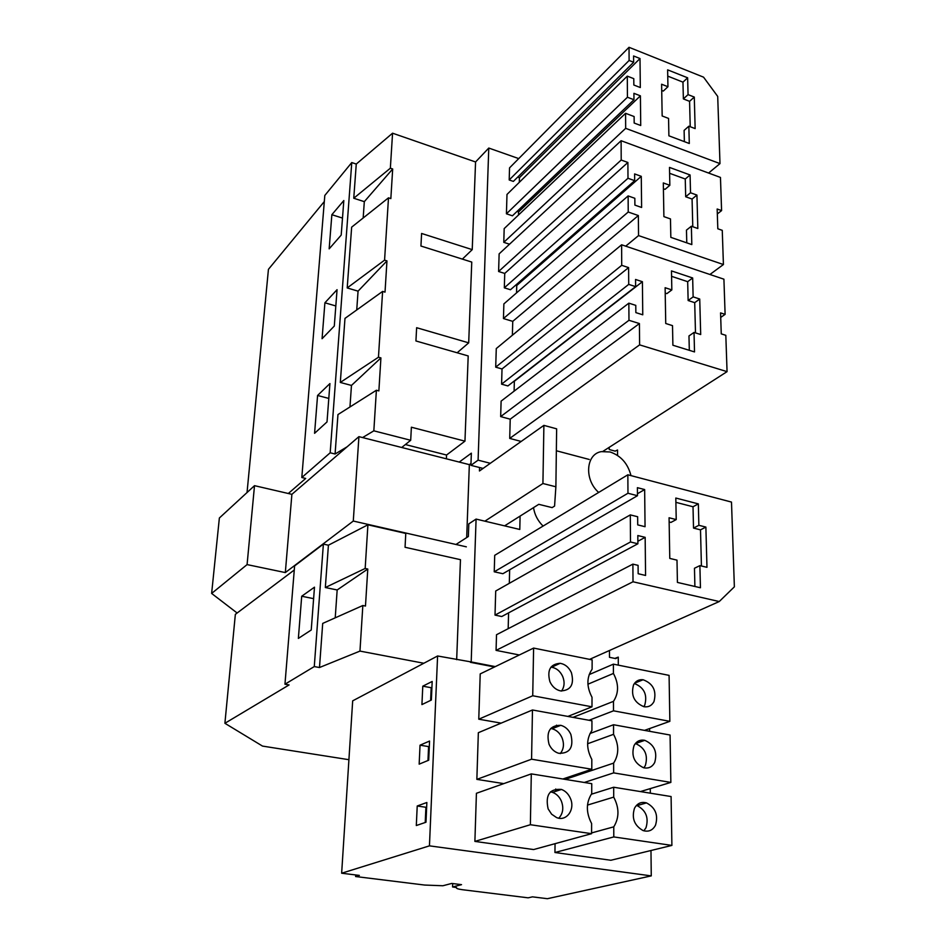 <?xml version="1.0" encoding="UTF-8"?>
<svg xmlns="http://www.w3.org/2000/svg" width="946" height="946" viewBox="0 0 946 946"><rect width="100%" height="100%" fill="white"/><g stroke="black" fill="none" stroke-linecap="round" stroke-linejoin="round"><path stroke-width="1.42" d="M324.324 201.533L268.439 269.326L247.036 492.547M356.264 164.06L353.757 198.246L390.355 168.199L392.566 133.197L356.264 164.06L351.77 162.558L324.809 195.455L301.809 477.517L305.7 478.44L288.305 493.505M392.566 133.197L475.566 161.967L472.231 249.638L421.597 233.461L420.935 246.031L471.758 262.077L468.696 342.842L457.143 352.775M388.499 197.832L384.573 260.15L347.206 287.939L351.652 227.158L388.499 197.832L390.84 198.601L392.685 168.979L364.316 201.652L363.169 217.994M629.114 60.461L629.019 47.3L703.552 77.158L717.707 96.421L719.989 163.611L625.673 128.337L625.578 113.307L634.116 116.535L634.175 123.051L640.726 125.511L640.407 95.842L633.915 93.323L633.974 99.744L627.435 97.237L627.293 76.129L633.785 78.672L633.844 85.022L640.312 87.54L640.004 58.534L633.583 55.98L633.643 62.247L629.114 60.461L509.196 179.965L513.359 181.407L633.643 62.247M667.947 86.725L661.609 84.229L662.165 115.98L668.562 118.427L668.893 135.81L689.291 143.496L688.854 126.196L695.144 128.597L694.293 97.071L688.061 94.624L687.636 77.809L667.628 69.85L667.947 86.725L663.312 91.076L661.727 90.449M684.372 141.64L684.112 130.394L688.854 126.196M688.061 94.624L683.367 98.904L689.575 101.34L690.225 126.717M683.367 98.904L682.965 82.148L667.746 76.118M687.636 77.809L682.965 82.148M694.293 97.071L689.575 101.34M519.307 182.33L519.425 177.694L640.004 58.534M519.425 177.694L517.71 177.091M509.196 179.965L509.539 167.88L629.019 47.3M708.589 173.047L719.989 163.611M509.539 244.21L503.78 242.342L625.673 128.337M503.78 242.342L504.183 228.601L625.578 113.307M518.491 215.002L518.574 211.928L640.407 95.842M518.574 211.928L517.036 211.419M627.435 97.237L506.429 213.796L512.436 215.806L633.974 99.744M506.429 213.796L506.985 194.45L627.293 76.129M353.757 198.246L364.316 201.652M390.355 168.199L392.685 168.979M331.857 214.707L343.824 200.552L341.199 235.105L329.161 248.857L331.857 214.707L342.487 218.077M472.231 249.638L462.369 259.109M475.566 161.967L488.775 148.049L518.727 158.597M520.087 516.09L519.792 529.464L476.086 519.082L471.191 661.94L495.302 666.611M609.472 650.493L609.484 657.316L615.775 658.605L618.27 657.115L618.294 665.144M609.212 447.328L609.212 449.527L615.172 451.136L617.537 449.989L617.561 455.44M488.775 148.049L478.097 460.158L490.335 463.292M521.187 441.451L509.717 438.412L510.213 419.184L500.671 416.595L501.108 401.128L628.854 303.158L635.783 305.369L635.854 312.618L642.76 314.805L642.405 281.707L635.558 279.472L635.617 286.626L628.723 284.391L628.605 267.6L621.711 265.329L621.617 244.789L723.915 279.188L725.109 314.368L720.568 312.89L721.254 333.867L725.818 335.322L727.06 371.636L639.614 344.876L639.413 323.556L628.972 320.292L628.854 303.158M514.104 391.159L514.352 381.238L642.405 281.707M621.617 244.789L496.272 348.566L495.704 367.166L502.019 368.964L501.593 384.159L507.896 385.933L635.617 286.626M589.228 459.46L556.343 450.757M516.551 292.882L516.741 285.515L641.27 176.334L634.624 173.934L634.683 180.662L627.99 178.274L627.884 162.476L621.203 160.04L621.108 140.718L720.462 177.434L721.585 210.603L717.163 209.007L717.813 228.778L722.259 230.339L723.418 264.537L638.55 235.589L638.349 215.546L628.227 212.022L628.12 195.917L634.837 198.293L634.896 205.116L641.613 207.47L641.27 176.334M515.665 285.184L516.741 285.515M621.108 140.718L499.133 253.859L498.601 271.502L504.738 273.429L504.324 287.832L510.473 289.736L634.683 180.662M512.377 335.227L512.744 321.356L503.449 318.554L503.875 303.903L628.12 195.917M508.581 612.878L508.179 628.688M637.888 543.773L501.747 616.52L495.018 615.113L630.497 541.987L630.308 514.896L637.651 516.741L637.722 524.888L645.054 526.709L644.652 489.555L637.403 487.675L637.474 495.704L627.967 493.256L627.848 474.797L731.495 502.078L734.368 586.839L719.244 601.538L633.016 581.778L632.886 564.135L638.089 565.365L638.16 573.725L645.574 575.452L645.16 537.34L637.817 535.542L637.888 543.773L630.497 541.987M630.308 514.896L495.704 591.014L495.018 615.113M509.646 569.799L509.315 583.315M627.848 474.797L494.711 555.326L494.238 571.798L502.894 573.714L637.474 495.704M632.886 564.135L496.508 634.731L496.071 650.375L519.319 654.987M543.087 526.071C537.801 520.879 534.62 514.73 533.52 507.635M348.908 759.697L262.503 746.087L224.9 723.288L289.074 684.939L284.959 684.218L294.608 565.909L323.378 544.104L328.416 545.203L367.911 524.805L405.775 533.438L405.054 547.273L460.466 559.677L456.67 659.669M367.911 524.805L365.168 568.463L367.781 569.031L365.475 606.055L362.838 605.511L359.965 651.096L423.832 663.252L437.596 655.98L471.191 661.94M476.086 519.082L468.802 523.871L468.353 536.5L455.972 544.47M459.236 462.074L471.356 453.169L470.919 465.337L478.097 460.158M468.696 342.842L416.63 327.706L415.933 340.962L468.199 355.944L464.959 441.155L446.547 455.026L405.385 444.549M446.382 458.81L446.547 455.026M384.573 260.15L386.961 260.895L358.061 291.155L356.737 309.957M349.961 406.969L351.463 385.436L340.312 382.444L344.983 318.388L382.61 291.415L385.022 292.137L386.961 260.895M382.61 291.415L378.459 357.221L380.919 357.895L351.463 385.436M351.77 162.558L330.178 452.791L335.085 454.009L337.959 414.561L376.39 390.249L378.873 390.911L380.919 357.895M376.39 390.249L373.836 430.832L410.694 440.28L401.719 447.493M464.959 441.155L411.38 427.214L410.694 440.28M347.206 287.939L358.061 291.155M301.809 477.517L330.178 452.791M317.572 395.475L329.929 383.568L327.02 421.916L314.58 433.315L317.572 395.475L328.806 398.432M324.904 302.791L337.06 289.689L334.293 326.063L322.066 338.715L324.904 302.791L335.818 305.96M669.839 185.298L663.312 182.945L663.891 216.622L670.478 218.928L670.832 237.363L691.822 244.588L691.36 226.236L697.829 228.506L696.93 195.077L690.521 192.771L690.083 174.963L669.496 167.407L669.839 185.298L665.05 189.354L663.418 188.762M686.772 242.85L686.465 230.126L691.36 226.236M690.521 192.771L685.684 196.756L692.07 199.05L692.779 226.733M685.684 196.756L685.259 179.007L669.602 173.295M690.083 174.963L685.259 179.007M696.93 195.077L692.07 199.05M504.324 287.832L627.99 178.274M504.738 273.429L627.884 162.476M498.601 271.502L621.203 160.04M717.328 213.938L721.585 210.603M709.926 274.494L723.418 264.537M625.708 246.161L638.55 235.589M512.744 321.356L638.349 215.546M503.449 318.554L628.227 212.022M340.312 382.444L378.459 357.221M671.837 289.914L665.121 287.714L665.736 323.497L672.511 325.637L672.89 345.231L694.518 351.924L694.033 332.424L700.69 334.529L699.733 299.031L693.134 296.878L692.661 277.97L671.471 270.911L671.837 289.914L666.895 293.615L665.204 293.059M689.315 350.316L688.972 335.948L694.033 332.424M693.134 296.878L688.132 300.521L694.707 302.661L695.487 332.886M688.132 300.521L687.683 281.683L671.577 276.338M692.661 277.97L687.683 281.683M699.733 299.031L694.707 302.661M501.593 384.159L628.723 284.391M502.019 368.964L628.605 267.6M495.704 367.166L621.711 265.329M720.71 317.418L725.109 314.368M602.886 451.396L727.06 371.636M509.717 438.412L639.614 344.876M510.213 419.184L639.413 323.556M500.671 416.595L628.972 320.292M335.085 454.009L347.111 446.808M362.566 437.572L373.836 430.832M328.416 545.203L325.329 587.525L365.168 568.463M323.378 544.104L314.273 666.575L319.488 667.521L359.965 651.096M362.838 605.511L322.704 623.414L319.488 667.521M335.227 617.833L337.166 589.973L325.329 587.525M284.959 684.218L314.273 666.575M314.486 587.182L311.234 630.001L298.368 638.408L301.703 596.24L314.486 587.182M294.277 570L235.353 614.344L224.9 723.288M618.27 657.115L614.841 658.416M694.896 586.473L694.47 568.25L699.886 565.625L706.969 567.328L705.882 527.076L700.501 529.855L701.424 565.992M693.513 528.093L693.016 506.76L698.337 503.887L698.869 525.302L693.513 528.093L700.501 529.855M693.016 506.76L675.893 502.338M669.153 521.967L670.939 522.417L676.224 519.579L675.811 498.034L698.337 503.887M698.869 525.302L705.882 527.076M676.224 519.579L669.07 517.769L669.78 558.412L676.993 560.138L677.419 582.417L700.442 587.762L699.886 565.625M301.703 596.24L313.611 598.652M367.781 569.031L337.166 589.973M637.45 493.741L644.652 489.555M494.238 571.798L627.967 493.256M589.595 659.362L719.244 601.538M496.071 650.375L633.016 581.778M637.876 541.254L645.16 537.34M470.434 662.318L494.533 666.977M355.696 874.955L355.601 876.528L359.35 875.405L341.648 873.217L352.681 700.844L423.832 663.252M483.087 468.424L470.919 465.337M355.601 876.528L424.683 885.054L442.882 885.752L451.75 883.434L461.518 884.652L452.566 886.958L456.551 887.561C455.901 888.377 457.864 889.098 462.452 889.713L528.14 897.825L532.468 896.855L547.403 898.7L651.262 875.89L429.449 845.854L341.648 873.217M649.595 728.562L649.618 731.305M650.269 788.609L650.328 793.186M650.978 850.501L651.262 875.89M671.897 845.417L610.856 860.269L554.947 852.512L613.788 836.926L671.897 845.417L671.092 796.544L613.682 787.238L613.706 797.123C619.334 807.825 619.358 817.734 613.765 826.839L613.788 836.926M530.375 824.723L474.892 841.408L533.615 849.555L591.581 833.674L530.375 824.723L531.297 773.887L476.417 793.292L474.892 841.408M558.814 818.184C563.012 813.572 563.863 807.872 561.356 801.061C559.405 796.733 556.473 793.824 552.547 792.358L550.477 791.837M643.871 830.825L646 827.726C648.932 817.663 645.964 810.284 637.096 805.614L636.433 805.424M570.332 798.235C568.357 793.86 565.401 790.927 561.451 789.437C549.591 788.503 545.156 794.983 548.124 808.877L551.613 814.187L556.508 817.521C566.524 822.027 575.546 809.256 570.332 798.235M634.494 808.274C631.479 818.16 634.328 825.586 643.043 830.553C648.53 832.184 652.693 830.411 655.507 825.208C658.44 815.05 655.436 807.624 646.496 802.894C641.246 801.51 637.249 803.296 634.494 808.274M426.658 806.997L425.901 807.269L425.227 822.5M591.581 833.674L591.617 823.528C585.941 812.614 585.976 802.646 591.711 793.635L591.747 783.678L531.297 773.887M587.49 805.081L613.706 797.123M591.581 832.929L613.765 826.839M555.054 843.678L554.947 852.512M613.682 787.238L591.285 794.25M417.221 805.992L416.311 825.527L425.984 822.24L426.859 802.492L417.221 805.992L425.901 807.269M437.596 655.98L429.449 845.854M556.496 725.168L556.473 727.025M501.12 723.134L478.771 719.197L480.213 673.907L533.603 648.081L592.137 659.87L592.101 669.212C586.544 677.431 586.52 686.796 592.019 697.285L591.983 706.816L567.86 716.418M562.835 778.996L591.794 769.24L591.818 759.413C586.236 748.712 586.26 739.051 591.912 730.454L591.948 720.805L532.468 709.985L478.345 732.701L476.855 779.374L503.769 783.619M555.716 788.999L555.692 791.329M452.696 883.552L452.566 886.958M432.18 681.463L422.779 686.181L421.928 704.581L431.364 700.04L432.18 681.463M428.715 760.206L429.555 741.049L420.036 745.188L419.161 764.143L428.715 760.206M591.794 769.24L531.569 759.2L476.855 779.374M565.2 779.386L613.623 763.115C619.133 754.411 619.11 744.821 613.552 734.321L613.54 724.742L670.075 735.03L670.856 782.413L613.647 772.882L584.273 782.472M670.856 782.413L640.418 791.577M643.848 767.809L645.361 765.491C648.258 755.109 644.983 747.801 635.523 743.556L635.357 743.509M560.233 753.607C563.769 749.208 564.372 743.934 562.03 737.785C559.819 732.984 556.496 729.981 552.05 728.751L550.655 728.515M429.33 746.276L428.585 746.595L427.97 760.513M634.033 745.59C631.053 755.795 634.21 763.162 643.517 767.726C648.483 768.802 652.22 767.052 654.715 762.464C657.612 751.999 654.289 744.62 644.782 740.34C640.04 739.453 636.457 741.215 634.033 745.59M570.864 734.439C568.641 729.603 565.282 726.563 560.812 725.322C549.945 725.275 546.019 731.577 549.023 744.254C551.14 748.889 554.332 751.893 558.589 753.264C569.835 753.666 573.926 747.387 570.864 734.439M420.036 745.188L428.585 746.595M613.623 763.115L613.647 772.882M531.569 759.2L532.468 709.985M613.54 724.742L590.02 733.505M587.62 743.757L613.552 734.321M591.983 706.816L532.728 695.759L478.771 719.197M572.992 717.364L613.481 701.353C618.897 693.04 618.885 683.745 613.422 673.446L613.398 664.151L669.082 675.373L669.851 721.337L644.498 730.383M669.851 721.337L613.505 710.824L589.027 720.273M643.788 706.697L644.746 705.137C647.584 694.683 644.131 687.47 634.376 683.497M561.534 691.053C564.466 686.879 564.857 682.019 562.693 676.461C560.209 671.199 556.496 668.124 551.553 667.226L550.903 667.167M431.92 687.352L431.187 687.718L430.619 700.395M633.583 684.809C630.663 695.334 634.127 702.642 643.99 706.733C648.436 707.348 651.759 705.657 653.958 701.625C656.772 690.852 653.154 683.556 643.103 679.748C638.893 679.299 635.712 680.99 633.583 684.809M571.396 672.618C568.889 667.32 565.14 664.21 560.174 663.312C550.312 664.021 546.894 670.146 549.898 681.652C552.287 686.761 555.87 689.859 560.635 690.923C570.864 690.509 574.459 684.407 571.396 672.618M422.779 686.181L431.187 687.718M613.481 701.353L613.505 710.824M532.728 695.759L533.603 648.081M613.398 664.151L589.181 674.593M587.927 684.206L613.422 673.446M504.596 525.858L538.771 504.324L552.121 507.612L554.569 506.098L555.881 486.788L542.921 483.512L484.872 521.175M466.343 546.835L353.284 521.045L285.325 572.578L247.083 564.596L211.632 593.438L237.127 613.008M470.99 463.457L469.346 464.64L358.924 436.638L291.888 494.332L254.509 485.665L219.366 518.006L211.632 593.438M479.575 467.525L479.456 470.99L543.891 425.369L556.638 428.834L555.881 486.788M469.346 464.64L466.685 537.576M543.891 425.369L542.921 483.512M358.924 436.638L353.284 521.045M291.888 494.332L285.325 572.578M254.509 485.665L247.083 564.596M598.676 492.44C583.954 479.575 585.881 453.95 601.42 451.62L610.099 451.975C620.883 455.665 627.848 463.54 630.982 475.625M552.547 792.358L561.451 789.437M637.096 805.614L646.496 802.894M635.523 743.556L644.782 740.34M552.05 728.751L560.812 725.322M634.612 683.178L643.103 679.748M551.553 667.226L560.174 663.312"/></g></svg>
